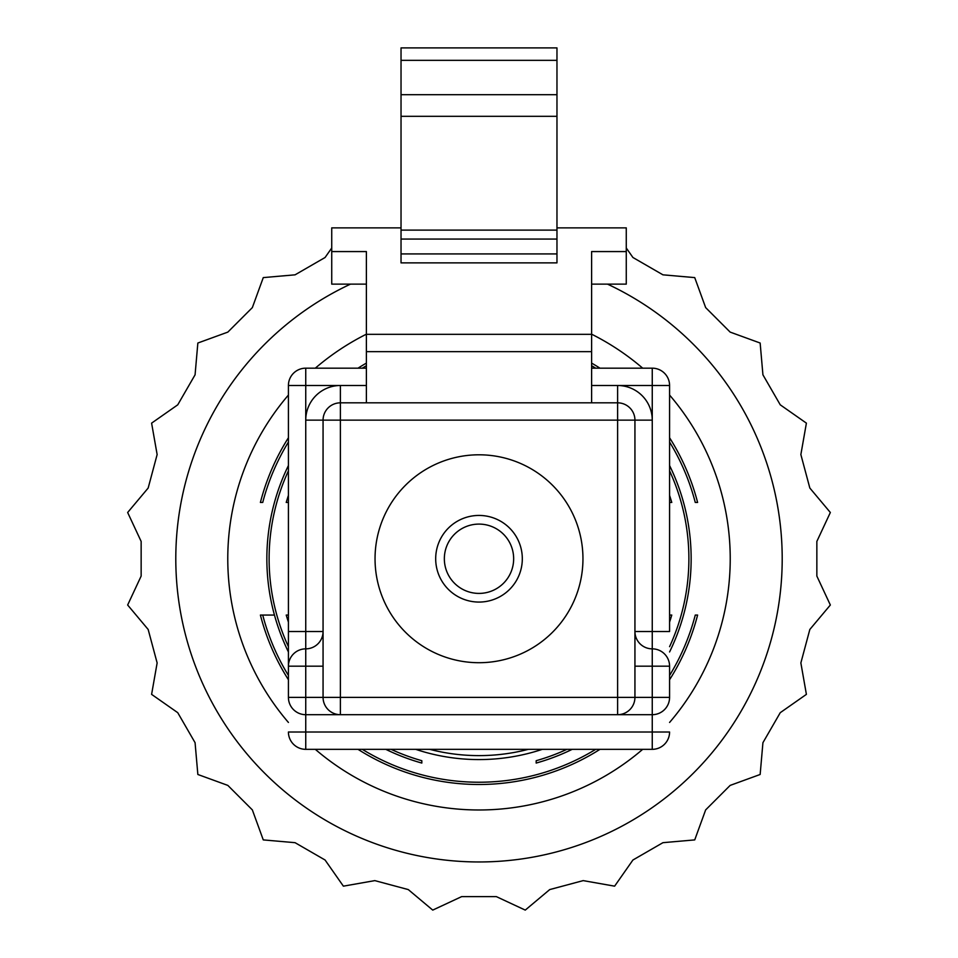 <?xml version="1.0" encoding="UTF-8"?>
<svg xmlns="http://www.w3.org/2000/svg" width="958" height="958" viewBox="0 0 958 958"><rect width="100%" height="100%" fill="white"/><g stroke="black" fill="none" stroke-linecap="round" stroke-linejoin="round"><path stroke-width="1.44" d="M401.031 230.112L556.969 230.112L556.969 262.875L401.031 262.875L401.031 94.71L556.969 94.71L556.969 47.9L401.031 47.9L401.031 60.342L556.969 60.342M401.031 94.71L401.031 60.342M479 662.708A103.955 103.955 0 0 0 582.955 558.754A103.955 103.955 0 0 0 479 454.799A103.955 103.955 0 0 0 375.045 558.754A103.955 103.955 0 0 0 479 662.708M479 602.067A43.314 43.314 0 0 1 435.686 558.754A43.314 43.314 0 0 1 479 515.44A43.314 43.314 0 0 1 522.314 558.754A43.314 43.314 0 0 1 479 602.067M479 524.098A34.656 34.656 0 0 0 444.344 558.754A34.656 34.656 0 0 0 479 593.409A34.656 34.656 0 0 0 513.656 558.754A34.656 34.656 0 0 0 479 524.098M323.062 631.526A17.328 17.328 0 0 1 305.746 648.853A17.328 17.328 0 0 0 323.062 631.526L288.418 631.526L288.418 697.364A17.328 17.328 0 0 0 305.746 714.692L340.389 714.692A17.328 17.328 0 0 1 323.062 697.364L323.062 420.143A17.328 17.328 0 0 1 340.389 402.827L617.611 402.827A17.328 17.328 0 0 1 634.938 420.143L634.938 697.364L617.611 697.364L617.611 420.143L340.389 420.143L340.389 697.364L617.611 697.364L617.611 714.692L652.254 714.692L652.254 697.364L634.938 697.364A17.328 17.328 0 0 1 617.611 714.692L652.254 714.692A17.328 17.328 0 0 0 669.582 697.364L652.254 697.364L652.254 666.181L634.938 666.181M288.418 732.008A17.328 17.328 0 0 0 305.746 749.336A17.328 17.328 0 0 1 288.418 732.008L652.254 732.008L652.254 749.336A17.328 17.328 0 0 0 669.582 732.008A17.328 17.328 0 0 1 652.254 749.336L305.746 749.336L305.746 714.692A17.328 17.328 0 0 1 288.418 697.364L305.746 697.364L305.746 648.853A17.328 17.328 0 0 0 288.418 666.181L288.418 385.499A17.328 17.328 0 0 1 305.746 368.171L366.387 368.171M591.613 385.499L652.254 385.499L652.254 420.143A34.656 34.656 0 0 0 617.611 385.499L617.611 420.143L652.254 420.143L652.254 631.526L634.938 631.526A17.328 17.328 0 0 0 652.254 648.853A17.328 17.328 0 0 1 669.582 666.181L669.582 697.364M591.613 368.171L652.254 368.171L652.254 385.499L669.582 385.499L669.582 631.526L652.254 631.526L652.254 666.181L669.582 666.181M401.031 116.313L556.969 116.313L556.969 94.71M556.969 230.112L556.969 116.313M591.613 284.131L626.269 284.131L626.269 227.872L556.969 227.872M401.031 227.872L331.731 227.872L331.731 251.571L366.387 251.571L366.387 334.33L591.613 334.33L591.613 251.571L626.269 251.571M366.387 284.131L331.731 284.131L331.731 251.571M591.613 334.33L591.613 351.658L366.387 351.658L366.387 334.33M591.613 402.827L591.613 351.658M366.387 402.827L366.387 351.658M634.938 697.364A17.328 17.328 0 0 1 617.611 714.692L340.389 714.692L340.389 697.364L305.746 697.364L305.746 714.692L340.389 714.692M669.582 385.499A17.328 17.328 0 0 0 652.254 368.171A17.328 17.328 0 0 1 669.582 385.499M350.484 284.131A303.207 303.207 0 0 0 479 861.96A303.207 303.207 0 0 0 607.516 284.131M331.731 248.002L325.073 257.498L295.064 274.826L263.27 277.604L252.349 307.602L227.848 332.103L197.851 343.024L195.073 374.817L177.745 404.827L151.603 423.137L157.136 454.571L148.167 488.041L127.653 512.494L141.149 541.426L141.149 576.081L127.653 605.013L148.167 629.466L157.136 662.936L151.603 694.37L177.745 712.68L195.073 742.69L197.851 774.483L227.848 785.404L252.349 809.905L263.27 839.903L295.064 842.681L325.073 860.009L343.383 886.162L374.817 880.618L408.288 889.587L432.741 910.1L461.672 896.604L496.328 896.604L525.259 910.1L549.712 889.587L583.183 880.618L614.617 886.162L632.927 860.009L662.936 842.681L694.73 839.903L705.651 809.905L730.152 785.404L760.149 774.483L762.927 742.69L780.255 712.68L806.396 694.37L800.864 662.936L809.833 629.466L830.346 605.013L816.851 576.081L816.851 541.426L830.346 512.494L809.833 488.041L800.864 454.571L806.396 423.137L780.255 404.827L762.927 374.817L760.149 343.024L730.152 332.103L705.651 307.602L694.73 277.604L662.936 274.826L632.927 257.498L626.269 248.002M315.314 749.336A251.224 251.224 0 0 0 642.686 749.336M669.582 722.44A251.224 251.224 0 0 0 669.582 395.067M642.686 368.171A251.224 251.224 0 0 0 591.613 334.186M274.455 615.06L260.396 615.06A225.741 225.741 0 0 0 288.418 679.737M358.017 749.336A225.741 225.741 0 0 0 599.983 749.336M669.582 679.737A225.741 225.741 0 0 0 697.604 615.06L695.269 615.06A223.477 223.477 0 0 1 669.582 675.462M260.396 615.06L262.731 615.06A223.477 223.477 0 0 0 288.418 675.462M595.708 749.336A223.477 223.477 0 0 1 362.292 749.336M288.418 615.06L286.226 615.06A200.833 200.833 0 0 0 288.418 622.077M415.676 749.336A200.833 200.833 0 0 0 542.324 749.336M669.582 622.077A200.833 200.833 0 0 0 671.774 615.06L669.582 615.06M528.325 749.336A196.869 196.869 0 0 1 429.675 749.336M288.418 470.833A209.886 209.886 0 0 0 288.418 646.674M391.08 749.336A209.886 209.886 0 0 0 421.819 760.7L421.819 763.059A212.149 212.149 0 0 1 385.799 749.336M288.418 651.955A212.149 212.149 0 0 1 288.418 465.552M288.418 395.067A251.224 251.224 0 0 0 288.418 722.44M669.582 465.552A212.149 212.149 0 0 1 669.582 651.955M572.201 749.336A212.149 212.149 0 0 1 536.181 763.059L536.181 760.7A209.886 209.886 0 0 0 566.92 749.336M669.582 646.674A209.886 209.886 0 0 0 669.582 470.833M366.387 334.186A251.224 251.224 0 0 0 315.314 368.171M669.582 442.045A223.477 223.477 0 0 1 695.269 502.447L697.604 502.447A225.741 225.741 0 0 0 669.582 437.77M599.983 368.171A225.741 225.741 0 0 0 591.613 363.106M366.387 363.106A225.741 225.741 0 0 0 358.017 368.171M288.418 437.77A225.741 225.741 0 0 0 260.396 502.447L262.731 502.447A223.477 223.477 0 0 1 288.418 442.045M362.292 368.171A223.477 223.477 0 0 1 366.387 365.728M591.613 365.728A223.477 223.477 0 0 1 595.708 368.171M669.582 502.447L671.774 502.447A200.833 200.833 0 0 0 669.582 495.43M288.418 495.43A200.833 200.833 0 0 0 286.226 502.447L288.418 502.447M696.215 615.06L695.269 615.06M421.819 763.059L421.819 761.658M262.731 502.447L260.396 502.447M697.604 502.447L696.215 502.447M323.062 666.181L288.418 666.181A17.328 17.328 0 0 1 305.746 648.853L305.746 420.143L340.389 420.143L340.389 385.499A34.656 34.656 0 0 0 305.746 420.143L305.746 368.171A17.328 17.328 0 0 0 288.418 385.499L366.387 385.499M401.031 253.918L556.969 253.918M556.969 239.069L401.031 239.069M652.254 714.692L652.254 732.008L669.582 732.008"/></g></svg>
